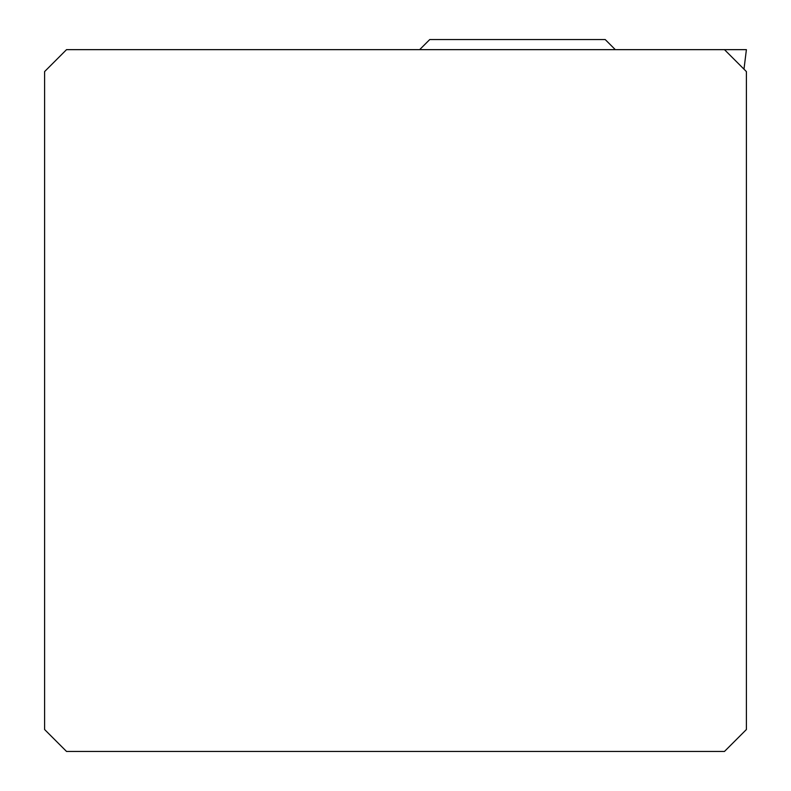 <?xml version="1.0" encoding="UTF-8"?>
<svg xmlns="http://www.w3.org/2000/svg" width="791" height="791" viewBox="0 0 791 791"><rect width="100%" height="100%" fill="white"/><g stroke="black" fill="none" stroke-linecap="round" stroke-linejoin="round"><path stroke-width="1.19" d="M746.368 49.645L724.467 49.645L746.397 71.586L746.397 729.52L724.467 751.45L66.533 751.45L44.603 729.52L44.603 71.586L66.533 49.645L746.397 49.645L743.985 69.163L746.397 49.645M615.309 49.645L605.204 39.55L429.75 39.55L419.655 49.645"/></g></svg>
